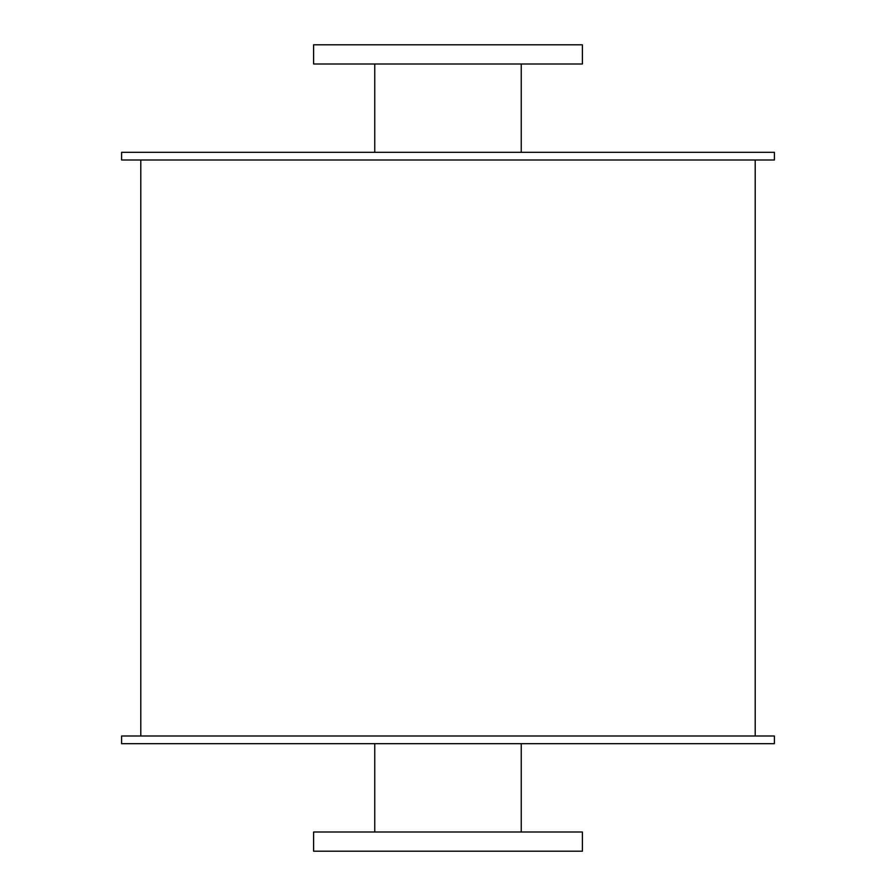 <?xml version="1.0" encoding="UTF-8"?>
<svg xmlns="http://www.w3.org/2000/svg" width="896" height="896" viewBox="0 0 896 896"><rect width="100%" height="100%" fill="white"/><g stroke="black" fill="none" stroke-linecap="round" stroke-linejoin="round"><path stroke-width="1.34" d="M521.248 63.997L521.248 152.32M313.6 63.997L582.4 63.997L582.4 44.8L313.6 44.8L313.6 63.997M521.248 743.68L521.248 832.003M313.6 851.2L582.4 851.2L582.4 832.003L313.6 832.003L313.6 851.2M121.598 160.003L774.402 160.003L774.402 152.32L121.598 152.32L121.598 160.003M121.598 743.68L774.402 743.68L774.402 735.997L121.598 735.997L121.598 743.68M755.205 160.003L755.205 735.997M374.752 63.997L374.752 152.32M374.752 743.68L374.752 832.003M140.795 160.003L140.795 735.997"/></g></svg>
